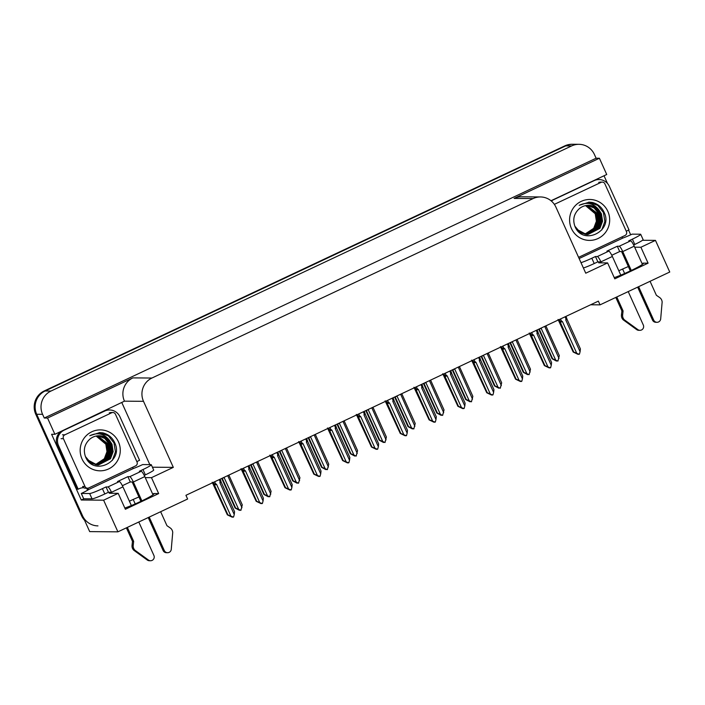 <?xml version="1.0" encoding="UTF-8"?>
<svg xmlns="http://www.w3.org/2000/svg" width="705" height="705" viewBox="0 0 705 705"><rect width="100%" height="100%" fill="white"/><g stroke="black" fill="none" stroke-linecap="round" stroke-linejoin="round"><path stroke-width="1.06" d="M109.874 492.257A18.709 1.604 -24.3 0 0 109.196 493.13A18.709 1.604 -24.3 0 0 109.601 493.262L118.184 493.333L103.617 500.189L117.911 531.834L89.694 531.614L36.704 414.267A17.546 17.184 -89.6 0 1 45.12 390.993L565.745 145.882A17.546 17.184 -89.6 0 1 573.077 144.269A17.546 17.184 -89.6 0 0 565.745 145.882L45.12 390.993A17.546 17.184 -89.6 0 0 36.704 414.267L82.494 515.69A17.546 17.184 -89.6 0 0 97.969 525.877M138.947 496.981A18.709 1.604 -24.3 0 0 129.579 501.114A18.709 1.604 -24.3 0 0 129.403 501.202M599.285 261.846A18.709 1.604 -24.3 0 0 598.615 262.709A18.709 1.604 -24.3 0 0 599.021 262.85L607.604 262.912L585.749 273.196L555.928 207.147A17.546 17.184 90.4 0 0 533.13 198.563L151.919 378.039A17.546 17.184 90.4 0 0 143.503 401.312L173.324 467.371L152.412 467.203M618.823 270.782A18.709 1.604 155.7 0 1 618.999 270.694A18.709 1.604 155.7 0 1 628.358 266.56M590.623 304.771L600.043 304.851L669.75 272.024L655.465 240.379L640.898 247.243L648.089 263.168L643.03 263.132A18.709 1.604 155.7 0 1 643.436 263.265A18.709 1.604 155.7 0 1 633.178 269.539A18.709 1.604 155.7 0 1 614.249 277.638M622.621 269.037L624.63 273.496M133.201 499.448L135.219 503.916M83.904 498.779L81.278 500.012L51.597 434.28L54.893 434.306L124.459 401.171A17.546 17.184 90.4 0 1 132.866 377.889L47.552 418.056L54.893 434.306M121.894 402.758L149.83 464.621M604.026 175.774L607.516 183.485M628.552 230.077L630.684 234.809M550.993 200.74L606.732 174.496L599.4 158.246L514.086 198.413A17.546 17.184 90.4 0 1 521.409 196.801L540.462 196.951M596.104 158.228L44.265 418.03L42.582 414.311A17.546 17.184 -89.6 0 1 50.998 391.037L571.632 145.926A17.546 17.184 -89.6 0 1 594.43 154.51L596.104 158.228L599.4 158.246M655.465 240.379L642.511 240.282M103.617 500.189L81.278 500.012M47.552 418.056L44.265 418.03M117.911 531.834L187.618 499.017L185.935 495.298L598.36 301.132L600.043 304.851M173.324 467.371L151.478 477.655L145.248 477.611M640.898 247.243L634.667 247.191M118.184 493.333L125.375 509.257L158.669 493.588L151.478 477.655M648.089 263.168L614.795 278.845L607.604 262.912M124.829 508.049A18.709 1.604 -24.3 0 0 143.758 499.96A18.709 1.604 -24.3 0 0 154.025 493.685A18.709 1.604 -24.3 0 0 153.611 493.544L153.857 494.082M158.669 493.588L153.611 493.544M84.565 520.264A17.546 17.184 -89.6 0 1 81.56 515.681L35.761 414.258A17.546 17.184 -89.6 0 1 44.177 390.984L564.811 145.873A17.546 17.184 -89.6 0 1 572.134 144.261L578.955 144.313M235.629 508.023L240.899 510.358L238.352 509.574L239.48 510.341L235.091 508.023L235.629 508.023L222.198 478.228M221.74 478.448L235.091 508.023M238.643 509.274L224.023 477.373M240.899 510.358L242.291 504.895L228.852 475.091M227.715 475.628L241.974 507.706M222.216 478.316L224.313 477.532M228.878 475.179L227.644 475.963M219.237 479.62L220.119 481.577L219.916 482.802L234.245 514.544L233.593 516.994L230.614 516.413L232.262 516.976M232.218 517.179L227.362 514.861L227.9 514.861L214.487 485.146L216.585 484.37L215.536 483.727L214.655 481.779M220.119 481.577L220.85 480.925L220.101 479.215L220.674 480.537M219.916 482.802L221.141 482.017L220.85 480.925M234.245 514.544L234.562 511.724L221.141 482.017M214.487 485.146L214.188 484.062L215.536 483.727M227.9 514.861L230.914 516.104L216.585 484.37M233.161 517.188L230.914 516.104M212.205 482.264L227.362 514.861M264.454 494.461L269.715 496.787L267.169 496.003L268.305 496.778L263.908 494.452L264.454 494.461L251.015 464.657M250.557 464.877L263.908 494.452M267.468 495.703L252.839 463.802M269.715 496.787L271.108 491.323L257.677 461.528M256.532 462.066L270.799 494.135M251.033 464.745L253.139 463.961M257.695 461.608L256.461 462.401M293.271 480.889L298.532 483.216L296.461 482.44L297.122 483.207L292.734 480.889L293.271 480.889L279.832 451.094M279.374 451.306L292.734 480.889M296.285 482.132L281.665 450.231M298.532 483.216L299.933 477.752L286.494 447.957M285.349 448.495L299.616 480.572M279.859 451.174L281.956 450.398M286.512 448.045L285.287 448.829M322.088 467.318L327.358 469.653L324.811 468.869L325.939 469.636L321.55 467.318L322.088 467.318L308.658 437.523M308.2 437.743L321.55 467.318M325.102 468.569L310.482 436.668M327.358 469.653L328.75 464.19L315.311 434.386M314.174 434.923L328.433 467.001M308.675 437.611L310.773 436.827M315.338 434.474L314.104 435.258M248.054 466.058L248.936 468.005L248.733 469.23L263.062 500.973L262.41 503.423L259.44 502.841L261.079 503.414M261.044 503.617L256.179 501.29L256.717 501.299L243.304 471.583L245.402 470.799L244.353 470.164L243.481 468.208M248.936 468.005L249.667 467.362L248.918 465.644L249.5 466.974M248.733 469.23L249.967 468.446L249.667 467.362M263.062 500.973L263.379 498.162L249.967 468.446M243.304 471.583L243.013 470.491L244.353 470.164M256.717 501.299L259.731 502.542L245.402 470.799M261.987 503.626L259.731 502.542M241.031 468.693L256.179 501.29M276.871 452.487L277.752 454.434L277.55 455.668L291.888 487.402L291.227 489.852L288.257 489.279L289.905 489.843M289.861 490.046L284.996 487.719L285.543 487.728L272.121 458.012L274.227 457.237L273.179 456.593L272.297 454.646M277.752 454.434L278.493 453.791L277.744 452.081L278.316 453.403M277.55 455.668L278.783 454.875L278.493 453.791M291.888 487.402L292.196 484.591L278.783 454.875M272.121 458.012L271.83 456.928L273.179 456.593M285.543 487.728L288.556 488.97L274.227 457.237M290.804 490.054L288.556 488.97M269.848 455.13L284.996 487.719M305.697 438.915L306.578 440.872L306.375 442.097L320.704 473.839L320.052 476.289L317.074 475.708L318.722 476.272M318.678 476.474L313.822 474.157L314.36 474.157L300.947 444.441L303.044 443.665L301.996 443.022L301.114 441.074M306.578 440.872L307.31 440.22L306.56 438.51L307.133 439.832M306.375 442.097L307.6 441.312L307.31 440.22M320.704 473.839L321.022 471.019L307.6 441.312M300.947 444.441L300.647 443.357L301.996 443.022M314.36 474.157L317.373 475.399L303.044 443.665M319.621 476.483L317.373 475.399M298.664 441.559L313.822 474.157M334.514 425.353L335.395 427.3L335.192 428.525L349.521 460.268L348.869 462.718L345.899 462.136L347.539 462.709M347.503 462.912L342.639 460.585L343.176 460.594L329.764 430.878L331.861 430.094L330.812 429.46L329.94 427.503M335.395 427.3L336.126 426.657L335.377 424.939L335.959 426.269M335.192 428.525L336.426 427.741L336.126 426.657M349.521 460.268L349.839 457.457L336.426 427.741M329.764 430.878L329.473 429.786L330.812 429.46M343.176 460.594L346.19 461.837L331.861 430.094M348.446 462.921L346.19 461.837M327.49 427.988L342.639 460.585M579.131 258.532L622.832 238.061A11.694 1.005 155.7 0 0 632.103 234.148L640.448 234.219A11.694 1.005 155.7 0 1 640.704 234.307A11.694 1.005 155.7 0 1 632.394 239.136L628.754 240.846L630.631 240.863L619.193 246.248A5.851 1.066 64.8 0 1 622.762 251.57L631.292 270.456M638.615 286.688L653.72 320.132L652.539 320.114L637.655 287.138M619.193 246.248L617.307 246.239L606.908 251.139L608.785 251.147L597.338 256.541L595.461 256.523L591.821 258.242A11.694 1.005 155.7 0 1 580.999 262.674M630.323 270.914L621.59 251.562L619.704 251.544L617.307 246.239M619.704 251.544L611.79 255.272M640.704 234.307L643.101 239.612A11.694 1.005 155.7 0 1 634.791 244.441L633.636 244.987M600.193 262.859L599.735 261.846L597.858 261.837L594.218 263.547A11.694 1.005 155.7 0 1 583.396 267.988M597.858 261.837L595.461 256.523M551.398 201.075A11.694 11.456 -89.6 0 1 553.575 199.735L594.148 180.63A11.694 11.456 -89.6 0 1 599.038 179.555L597.858 179.546A11.694 11.456 90.4 0 0 595.522 179.775M599.038 179.555A11.694 11.456 -89.6 0 1 609.349 186.358L629.01 229.892A11.694 11.456 -89.6 0 0 626.322 231.328M622.603 238.061L622.118 237.003A11.694 11.456 -89.6 0 1 622.189 236.801M616.769 296.972L623.079 310.949L621.907 310.94L615.8 297.431M597.338 256.541A5.851 1.066 64.8 0 1 600.916 261.855L601.374 262.868M628.217 291.579L643.312 325.023A3.736 3.657 -89.6 0 1 639.964 330.319L638.792 330.31A3.736 3.657 90.4 0 1 636.703 329.632L623.22 319.832A5.851 5.728 -89.6 0 1 621.457 314.923L621.907 310.94M623.079 310.949L622.638 314.932L621.457 314.923M623.22 319.832L624.392 319.841L637.884 329.64A3.736 3.657 -89.6 0 0 639.964 330.319M620.788 275.135L612.363 256.47A5.851 1.066 -115.2 0 0 608.785 251.147M624.392 319.841A5.851 5.728 -89.6 0 1 622.638 314.932M625.432 321.498L626.613 321.506M642.431 264.384L634.209 246.186A5.851 1.066 -115.2 0 0 630.631 240.863M652.539 320.114A3.736 3.657 90.4 0 0 655.835 322.291L657.007 322.3A3.736 3.657 -89.6 0 0 660.682 318.907L662.145 302.066A5.851 5.728 -89.6 0 0 659.624 297.519L656.373 295.272L650.063 281.295M657.007 322.3A3.736 3.657 -89.6 0 1 653.72 320.132M110.773 493.271L110.324 492.266L108.438 492.249L106.041 486.943L102.401 488.653A11.694 1.005 155.7 0 1 89.65 493.535L81.295 493.474A11.694 1.005 155.7 0 0 88.68 489.543L133.421 468.481A11.694 1.005 155.7 0 0 142.683 464.569L151.029 464.63A11.694 1.005 155.7 0 1 151.284 464.718A11.694 1.005 155.7 0 1 142.983 469.548L139.334 471.266L141.22 471.284L129.773 476.668A5.851 1.066 64.8 0 1 133.351 481.991L141.872 500.867M149.204 517.1L164.3 550.543L163.128 550.534L148.235 517.558M129.773 476.668L127.896 476.65L117.488 481.55L119.365 481.568L107.927 486.952L106.041 486.943M140.912 501.325L132.17 481.982L130.293 481.964L127.896 476.65M130.293 481.964L122.37 485.692M151.284 464.718L153.681 470.032A11.694 1.005 155.7 0 1 145.38 474.862L144.225 475.408M108.438 492.249L104.798 493.967A11.694 1.005 155.7 0 1 92.047 498.84L83.692 498.779L81.295 493.474M60.692 431.575A11.694 11.456 90.4 0 0 57.369 445.666L58.541 445.675A11.694 11.456 -89.6 0 1 64.155 430.156L104.728 411.05A11.694 11.456 -89.6 0 1 109.619 409.975L108.438 409.966A11.694 11.456 90.4 0 0 106.103 410.195M109.619 409.975A11.694 11.456 -89.6 0 1 119.929 416.77L139.59 460.312A11.694 11.456 -89.6 0 0 136.902 461.749M85.966 488.186A11.694 11.456 -89.6 0 1 86.794 488.468L87.966 488.477L88.442 489.543M57.369 445.666L77.03 489.2L78.202 489.208A11.694 11.456 -89.6 0 1 83.675 487.701M87.138 488.195A11.694 11.456 -89.6 0 1 87.966 488.477M58.541 445.675L78.202 489.208M133.183 468.481L132.707 467.415A11.694 11.456 -89.6 0 1 132.778 467.221M86.794 488.468L87.27 489.526A5.851 1.066 64.8 0 0 87.596 490.222M127.349 527.393L133.659 541.361L132.487 541.352L126.389 527.842M107.927 486.952A5.851 1.066 64.8 0 1 111.496 492.275L111.954 493.28M138.797 522L153.893 555.443A3.736 3.657 -89.6 0 1 150.544 560.739L149.372 560.731A3.736 3.657 90.4 0 1 147.292 560.043L133.8 550.252A5.851 5.728 -89.6 0 1 132.047 545.344L132.487 541.352M133.659 541.361L133.219 545.353L132.047 545.344M133.8 550.252L134.981 550.261L148.464 560.052A3.736 3.657 -89.6 0 0 150.544 560.739M131.368 505.547L122.943 486.882A5.851 1.066 -115.2 0 0 119.365 481.568M134.981 550.261A5.851 5.728 -89.6 0 1 133.219 545.353M136.021 551.918L137.193 551.927M153.011 494.804L144.789 476.598A5.851 1.066 -115.2 0 0 141.22 471.284M163.128 550.534A3.736 3.657 90.4 0 0 166.415 552.702L167.596 552.711A3.736 3.657 -89.6 0 0 171.262 549.318L172.725 532.486A5.851 5.728 -89.6 0 0 170.213 527.93L166.953 525.692L160.643 511.715M167.596 552.711A3.736 3.657 -89.6 0 1 164.3 550.543M607.842 211.368A20.463 20.048 -89.6 0 1 598.025 238.519A20.463 20.048 -89.6 0 1 571.429 228.508A20.463 20.048 -89.6 0 1 581.246 201.357A20.463 20.048 -89.6 0 1 607.842 211.368M574.945 226.367C582.568 246.204 613.35 231.328 604.3 212.725C601.911 207.27 597.884 203.842 592.2 202.432L589.239 202.15L579.184 205.314C586.992 201.665 593.566 203.199 598.898 209.914A14.62 14.32 90.4 0 0 578.84 209.103C573.87 213.968 572.566 219.722 574.945 226.367M576.452 229.143L586.401 234.483L587.908 234.545L599.902 228.358L602.563 221.264L601.409 213.809L598.898 209.914M587.767 234.545L599.602 228.358L602.273 221.264L601.109 213.8L596.474 207.984L588.508 205.314M574.857 226.155L579.695 231.901L587.908 234.545M586.586 234.536L587.027 234.527M587.177 234.518L598.43 228.35L601.092 221.255L599.937 213.791L595.293 207.975L587.908 205.322M579.686 232.632L587.177 234.527M587.327 234.527L598.721 228.35L601.391 221.255L600.228 213.8L595.593 207.984L588.058 205.314M586.586 234.474L597.258 228.341L599.92 221.238L598.765 213.782L594.148 207.984L587.318 205.358M586.736 234.483L597.549 228.341L600.211 221.247L599.056 213.791L594.412 207.975L587.468 205.349M586.005 234.404L596.077 228.332L598.739 221.229L597.584 213.774L586.727 205.419M586.146 234.421L596.368 228.332L599.038 221.238L597.884 213.782L586.877 205.402M585.414 234.307L594.905 228.323L597.567 221.22L596.412 213.765L586.137 205.507M585.564 234.333L595.196 228.323L597.858 221.229L596.703 213.765L586.287 205.481M584.824 234.183L593.725 228.314L596.395 221.211L595.231 213.756L585.547 205.622M584.974 234.219L594.024 228.314L596.686 221.22L595.531 213.756L585.688 205.587M554.35 204.362L601.057 182.366A2.926 2.864 -89.6 0 1 604.855 183.802L626.437 231.584A2.926 2.864 -89.6 0 1 625.035 235.47L578.585 257.334M601.744 230.006L604.855 221.432L603.418 212.478L597.752 205.402L588.613 202.159M593.293 202.714L589.433 202.159M118.431 441.779A20.463 20.048 -89.6 0 1 108.614 468.94A20.463 20.048 -89.6 0 1 82.009 458.929A20.463 20.048 -89.6 0 1 91.826 431.768A20.463 20.048 -89.6 0 1 118.431 441.779M85.525 456.778C93.157 476.624 123.939 461.749 114.88 443.137C112.5 437.69 108.464 434.262 102.78 432.852L99.819 432.57L89.764 435.734C97.581 432.086 104.146 433.619 109.478 440.334A14.62 14.32 90.4 0 0 89.429 439.523C84.45 444.388 83.155 450.142 85.525 456.778M87.032 459.554L96.99 464.895L98.497 464.965L110.482 458.779L113.144 451.676L111.989 444.22L109.478 440.334M98.347 464.956L110.192 458.779L112.853 451.676L111.698 444.22L107.054 438.404L99.088 435.725M85.446 456.576L90.284 462.321L98.497 464.965M97.175 464.947L97.616 464.939M90.275 463.053L97.757 464.947L109.011 458.77L111.681 451.667L110.518 444.212L105.882 438.395L98.497 435.743M97.907 464.947L109.31 458.77L111.972 451.667L110.817 444.212L106.173 438.395L98.647 435.734M97.175 464.886L107.839 458.761L110.5 451.658L109.346 444.203L104.728 438.404L97.907 435.778M97.316 464.903L108.129 458.761L110.8 451.658L109.636 444.203L105.001 438.387L98.048 435.76M96.585 464.815L106.658 458.752L109.328 451.649L108.173 444.194L97.308 435.84M96.735 464.842L106.957 458.752L109.619 451.649L108.464 444.194L97.457 435.822M95.995 464.718L105.486 458.743L108.147 451.641L106.993 444.185L96.717 435.919M96.144 464.745L105.776 458.743L108.447 451.641L107.292 444.185L96.867 435.901M95.413 464.604L104.314 458.735L106.975 451.632L105.82 444.176L96.127 436.034M95.554 464.63L104.604 458.735L107.266 451.632L106.111 444.176L96.277 436.007M63.424 438.704A2.926 2.864 -89.6 0 1 64.825 434.826L111.646 412.786A2.926 2.864 -89.6 0 1 115.444 414.214L137.017 462.004A2.926 2.864 -89.6 0 1 135.616 465.882L88.795 487.922A2.926 2.864 -89.6 0 1 84.997 486.494L63.424 438.704L61.071 438.686M87.579 488.195L85.226 488.177A2.926 2.864 -89.6 0 1 82.644 486.476L84.997 486.494M112.324 460.427L115.435 451.852L113.999 442.89L108.332 435.813L99.194 432.579M103.882 433.134L100.022 432.57M350.914 453.756L356.175 456.082L353.628 455.298L354.765 456.073L350.367 453.747L350.914 453.756L337.475 423.952M337.016 424.172L350.367 453.747M353.928 454.998L339.299 423.097M356.175 456.082L357.567 450.618L344.137 420.823M342.991 421.361L357.259 453.43M337.492 424.04L339.599 423.256M344.155 420.903L342.921 421.696M379.731 440.184L384.992 442.511L382.921 441.735L383.582 442.502L379.193 440.184L379.731 440.184L366.292 410.389M365.833 410.601L379.193 440.184M382.744 441.427L368.125 409.526M384.992 442.511L386.393 437.047L372.954 407.252M371.808 407.79L386.076 439.867M366.318 410.469L368.415 409.693M372.971 407.34L371.746 408.125M408.548 426.613L413.817 428.948L411.271 428.164L412.399 428.931L408.01 426.613L408.548 426.613L395.117 396.818M394.659 397.038L408.01 426.613M411.561 427.864L396.941 395.963M413.817 428.948L415.21 423.485L401.771 393.681M400.634 394.218L414.892 426.296M395.135 396.906L397.232 396.122M401.797 393.769L400.563 394.553M363.331 411.782L364.212 413.729L364.009 414.963L378.347 446.697L377.686 449.147L374.716 448.574L376.364 449.138M376.32 449.341L371.456 447.014L372.002 447.023L358.581 417.307L360.687 416.532L359.638 415.888L358.757 413.941M364.212 413.729L364.952 413.086L364.203 411.376M364.009 414.963L365.243 414.17L364.952 413.086M378.347 446.697L378.656 443.886L365.243 414.17M358.581 417.307L358.29 416.223L359.638 415.888M372.002 447.023L375.016 448.265L360.687 416.532M377.263 449.349L375.016 448.265M356.307 414.425L371.456 447.014M392.156 398.21L393.037 400.167L392.835 401.392L407.164 433.134L406.512 435.584L403.533 435.003L405.181 435.567M405.137 435.769L400.281 433.452L400.819 433.452L387.406 403.736L389.504 402.96L388.455 402.317L387.574 400.369M393.037 400.167L393.769 399.515L393.02 397.805M392.835 401.392L394.06 400.607L393.769 399.515M407.164 433.134L407.481 430.314L394.06 400.607M387.406 403.736L387.107 402.652L388.455 402.317M400.819 433.452L403.833 434.694L389.504 402.96M406.08 435.778L403.833 434.694M385.124 400.854L400.281 433.452M420.973 384.648L421.854 386.596L421.652 387.82L435.981 419.563L435.329 422.013L432.359 421.431L433.998 422.004M433.963 422.207L429.098 419.88L429.636 419.889L416.223 390.173L418.321 389.389L417.281 388.755L416.399 386.798M421.854 386.596L422.586 385.943L421.837 384.234M421.652 387.82L422.885 387.036L422.586 385.943M435.981 419.563L436.298 416.752L422.885 387.036M416.223 390.173L415.932 389.081L417.281 388.755M429.636 419.889L432.65 421.132L418.321 389.389M434.906 422.216L432.65 421.132M413.95 387.283L429.098 419.88M437.373 413.051L442.634 415.377L440.087 414.593L441.224 415.368L436.827 413.042L437.373 413.051L423.934 383.247M423.476 383.467L436.827 413.042M440.387 414.293L425.758 382.392M442.634 415.377L444.027 409.913L430.596 380.118M429.451 380.656L443.718 412.725M423.952 383.335L426.058 382.551M430.614 380.198L429.38 380.991M466.19 399.479L471.451 401.806L469.38 401.03L470.041 401.797L465.652 399.479L466.19 399.479L452.751 369.684M452.293 369.896L465.652 399.479M469.204 400.722L454.584 368.821M471.451 401.806L472.852 396.342L459.413 366.547M458.268 367.085L472.535 399.153M452.777 369.764L454.875 368.988M459.431 366.635L458.206 367.42M495.007 385.908L500.277 388.243L498.197 387.459L498.858 388.226L494.469 385.908L495.007 385.908L481.577 356.113M481.118 356.333L494.469 385.908M498.021 387.16L483.401 355.258M500.277 388.243L501.669 382.78L488.23 352.976M487.093 353.513L501.352 385.591M481.594 356.201L483.692 355.417M488.257 353.064L487.023 353.848M523.833 372.346L529.094 374.672L526.547 373.888L527.684 374.663L523.286 372.337L523.833 372.346L510.394 342.542M509.935 342.762L523.286 372.337M526.846 373.588L512.218 341.687M529.094 374.672L530.486 369.208L517.056 339.413M515.91 339.951L530.178 372.02M510.411 342.63L512.517 341.846M517.073 339.493L515.84 340.286M552.649 358.774L557.911 361.101L555.84 360.325L556.501 361.092L552.112 358.774L552.649 358.774L539.21 328.979M538.752 329.191L552.112 358.774M555.663 360.017L541.043 328.116M557.911 361.101L559.312 355.637L545.873 325.842M544.727 326.38L558.995 358.448M539.237 329.059L541.334 328.283M545.89 325.93L544.665 326.715M449.79 371.077L450.671 373.024L450.469 374.258L464.807 405.992L464.146 408.442L461.176 407.869L462.824 408.433M462.78 408.636L457.915 406.309L458.462 406.318L445.04 376.602L447.146 375.827L446.098 375.183L445.216 373.236M450.671 373.024L451.411 372.381L450.662 370.671M450.469 374.258L451.702 373.465L451.411 372.381M464.807 405.992L465.115 403.181L451.702 373.465M445.04 376.602L444.749 375.518L446.098 375.183M458.462 406.318L461.475 407.56L447.146 375.827M463.723 408.644L461.475 407.56M442.766 373.72L457.915 406.309M478.616 357.505L479.497 359.462L479.294 360.687L493.623 392.429L492.971 394.87L489.993 394.298L491.641 394.862M491.596 395.064L486.741 392.747L487.278 392.747L473.866 363.031L475.963 362.255L474.914 361.612L474.033 359.665M479.497 359.462L480.228 358.81L479.479 357.1M479.294 360.687L480.519 359.902L480.228 358.81M493.623 392.429L493.941 389.609L480.519 359.902M473.866 363.031L473.566 361.947L474.914 361.612M487.278 392.747L490.292 393.989L475.963 362.255M492.539 395.073L490.292 393.989M471.583 360.149L486.741 392.747M507.433 343.943L508.314 345.891L508.111 347.116L522.44 378.858L521.788 381.308L518.818 380.726L520.457 381.299M520.422 381.502L515.558 379.175L516.095 379.175L502.683 349.469L504.78 348.684L503.74 348.05L502.859 346.093M508.314 345.891L509.045 345.238L508.296 343.529M508.111 347.116L509.345 346.331L509.045 345.238M522.44 378.858L522.758 376.047L509.345 346.331M502.683 349.469L502.392 348.376L503.74 348.05M516.095 379.175L519.109 380.427L504.78 348.684M521.365 381.511L519.109 380.427M500.409 346.578L515.558 379.175M536.249 330.372L537.131 332.319L536.928 333.553L551.266 365.287L550.605 367.737L547.635 367.155L549.283 367.728M549.239 367.931L544.375 365.604L544.921 365.613L531.5 335.897L533.606 335.122L532.557 334.478L531.676 332.531M537.131 332.319L537.871 331.676L537.122 329.966L537.695 331.288M536.928 333.553L538.162 332.76L537.871 331.676M551.266 365.287L551.574 362.476L538.162 332.76M531.5 335.897L531.209 334.813L532.557 334.478M544.921 365.613L547.935 366.856L533.606 335.122M550.182 367.939L547.935 366.856M529.226 333.016L544.375 365.604M565.075 316.801L565.956 318.757L565.754 319.982L580.083 351.724L579.431 354.166L576.452 353.593L578.1 354.157M578.065 354.359L573.2 352.042L573.738 352.042L560.325 322.326L562.423 321.55L561.374 320.907L560.493 318.96M565.956 318.757L566.688 318.105L565.939 316.395L566.512 317.717M565.754 319.982L566.979 319.198L566.688 318.105M580.083 351.724L580.4 348.904L566.979 319.198M560.325 322.326L560.026 321.242L561.374 320.907M573.738 352.042L576.752 353.284L562.423 321.55M578.999 354.368L576.752 353.284M558.043 319.444L573.2 352.042M643.03 263.132L643.268 263.661M571.632 145.926L564.811 145.873M50.998 391.037L44.177 390.984M42.582 414.311L35.761 414.258M151.919 378.039L132.866 377.889M533.13 198.563L514.086 198.413M143.503 401.312L124.459 401.171M81.56 515.681L82.494 515.69M214.188 484.062L213.421 482.361M243.013 470.491L242.247 468.79M271.83 456.928L271.064 455.218M300.647 443.357L299.881 441.656M329.473 429.786L328.706 428.085M634.791 244.441L632.394 239.136M591.821 258.242L594.218 263.547M594.148 180.63L593.707 180.63M553.575 199.735L553.134 199.735M600.916 261.855L612.363 256.47M622.762 251.57L634.209 246.186M636.703 329.632L637.884 329.64M145.38 474.862L142.983 469.548M102.401 488.653L104.798 493.967M104.728 411.05L104.287 411.05M64.155 430.156L63.714 430.147M89.65 493.535L92.047 498.84M111.496 492.275L122.943 486.882M133.351 481.991L144.789 476.598M147.292 560.043L148.464 560.052M601.057 182.366L598.704 182.348M64.825 434.826L62.472 434.809M111.646 412.786L109.293 412.769M364.776 412.698L364.185 411.385M358.29 416.223L357.523 414.514M393.593 399.127L393.002 397.814M387.107 402.652L386.34 400.951M422.418 385.564L421.819 384.243M415.932 389.081L415.166 387.38M451.235 371.993L450.645 370.68M444.749 375.518L443.983 373.809M480.052 358.422L479.462 357.109M473.566 361.947L472.799 360.246M508.878 344.86L508.279 343.538M502.392 348.376L501.625 346.675M531.209 334.813L530.442 333.104M560.026 321.242L559.259 319.541M602.282 182.101L599.929 182.084M112.862 412.513L110.509 412.495"/></g></svg>
